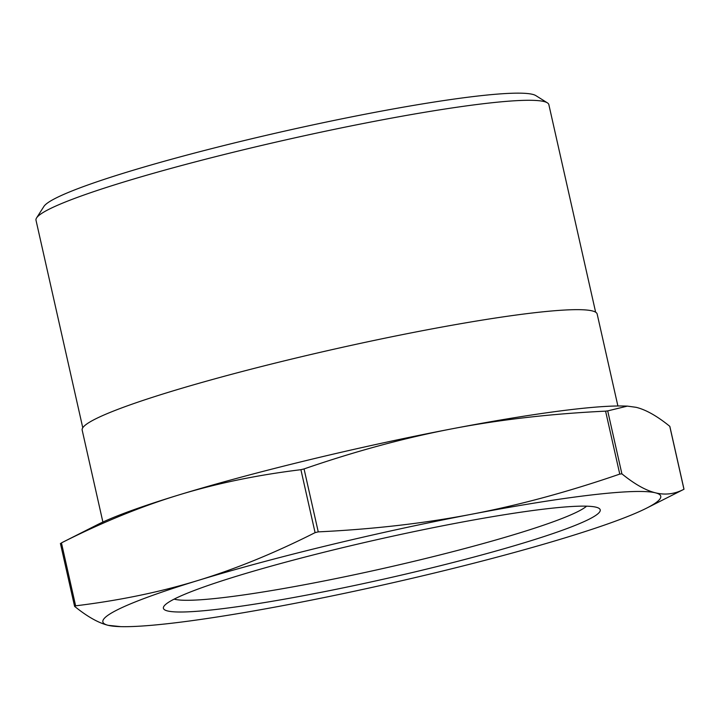 <?xml version="1.0" encoding="UTF-8"?>
<svg xmlns="http://www.w3.org/2000/svg" width="720" height="720" viewBox="0 0 720 720"><rect width="100%" height="100%" fill="white"/><g stroke="black" fill="none" stroke-linecap="round" stroke-linejoin="round"><path stroke-width="1.08" d="M61.443 542.88L97.794 524.502A285.939 25.524 -12.7 0 1 178.632 495.018C140.949 506.52 101.88 522.468 61.443 542.88L75.627 605.826C119.466 600.48 160.218 592.038 197.901 580.5C235.584 568.998 274.644 553.05 315.09 532.638L318.249 531.873C373.005 529.236 424.098 523.359 471.546 514.251A285.939 25.524 167.3 0 0 197.901 580.5A285.939 25.524 167.3 0 0 108.162 625.32A285.939 25.524 167.3 0 0 120.816 626.643A285.939 25.524 167.3 0 0 292.077 603.891A285.939 25.524 167.3 0 0 565.731 537.642A285.939 25.524 167.3 0 0 646.569 508.158A285.939 25.524 167.3 0 0 655.461 492.822C665.235 495.261 674.73 494.073 683.955 489.258L646.569 508.158M120.816 626.643L108.162 625.32C98.406 622.917 87.21 616.59 74.592 606.348L60.408 543.402M74.592 606.348L75.627 605.826M300.906 469.692C257.067 475.038 216.306 483.48 178.632 495.018A285.939 25.524 -12.7 0 1 452.277 428.769C404.829 437.841 355.419 451.224 304.056 468.927L300.906 469.692L315.09 532.638M607.707 410.895L605.583 411.147C550.827 413.784 499.725 419.652 452.277 428.769A285.939 25.524 -12.7 0 1 623.547 406.017L627.372 406.116L607.707 410.895L621.891 473.841C634.509 484.092 645.696 490.41 655.461 492.822A285.939 25.524 167.3 0 0 471.546 514.251C518.994 505.179 568.404 491.787 619.767 474.093L621.891 473.841M669.816 426.51L669.771 426.312C657.153 416.07 645.957 409.743 636.192 407.331L627.372 406.116M547.362 102.834L535.833 95.607A253.161 22.599 167.3 0 0 285.336 130.968A253.161 22.599 167.3 0 0 43.884 206.469L36.567 217.944A262.863 23.463 -12.7 0 1 287.271 139.554A262.863 23.463 -12.7 0 1 547.362 102.834A262.863 23.463 -12.7 0 1 548.856 104.652L595.629 312.192M586.584 506.178A214.191 19.116 -12.7 0 1 385.389 567.963A214.191 19.116 -12.7 0 1 174.708 599.274A214.191 19.116 -12.7 0 1 174.141 599.121M167.544 610.947A223.893 19.989 167.3 0 0 415.107 571.878A223.893 19.989 167.3 0 0 598.95 508.302A223.893 19.989 167.3 0 0 377.415 539.577A223.893 19.989 167.3 0 0 163.89 606.348A223.893 19.989 167.3 0 0 167.544 610.947M82.773 427.761L36 220.23A262.863 23.463 -12.7 0 1 36.567 217.944M102.888 522.045L82.17 430.101A263.961 23.562 -12.7 0 1 334.494 349.083A263.961 23.562 -12.7 0 1 597.168 314.046L617.895 405.981M318.249 531.873L304.056 468.927M605.583 411.147L619.767 474.093M669.771 426.312L683.955 489.258M684 489.231L669.843 426.411"/></g></svg>

